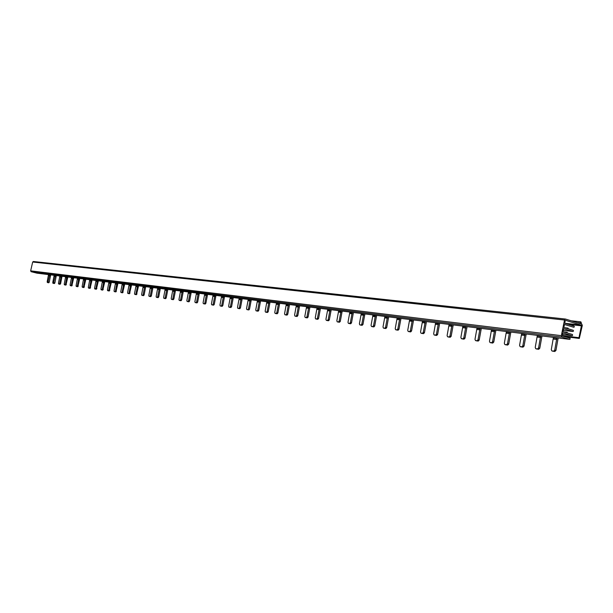 <?xml version="1.0" encoding="UTF-8"?>
<svg xmlns="http://www.w3.org/2000/svg" width="613" height="613" viewBox="0 0 613 613"><rect width="100%" height="100%" fill="white"/><g stroke="black" fill="none" stroke-linecap="round" stroke-linejoin="round"><path stroke-width="0.92" d="M565.355 319.044L33.378 261.498L32.681 262.027L564.512 320.024L565.47 319.044L580.151 323.526L580.84 321.848L581.339 322.944L580.955 323.771L581.752 324.016L582.319 325.449L579.316 338.43L578.986 337.702L581.392 325.802L581.116 325.089L565.738 320.392L565.209 320.867L564.726 323.273L568.397 324.384L568.872 323.902L569.209 324.637L574.075 326.108L574.358 326.829L573.829 327.304L564.481 324.476L563.868 327.48L567.546 328.583L568.021 328.093L568.358 328.829L573.224 330.292L573.507 331.012L572.986 331.487L563.623 328.683L563.018 331.687L566.696 332.782L567.178 332.292L567.508 333.028L572.381 334.476L572.665 335.196L572.182 335.679L562.772 332.89L562.496 336.001L569.906 338.184L570.197 338.897L569.707 339.387L561.914 337.104L31.11 271.689L30.65 270.854L32.681 262.027M569.669 339.38L36.972 273.16L31.11 271.689M561.914 337.104L561.339 335.656L30.65 270.854M561.339 335.656L564.512 320.024M558.167 337.955L555.945 350.452L554.796 351.502L551.869 350.92L551.294 349.648L553.439 337.365M551.869 350.92L553.593 351.157L554.742 350.107L556.895 337.794M541.976 335.939L539.777 348.268L538.658 349.31L535.785 348.736L535.226 347.479L537.348 335.365M540.712 335.786L538.582 347.931L537.455 348.973L535.785 348.736M526.215 333.985L524.038 346.146L522.943 347.173L520.115 346.613L519.579 345.372L521.678 333.418M520.115 346.613L521.747 346.843L522.843 345.816L524.95 333.824M510.859 332.07L508.706 344.085L507.633 345.096L504.859 344.544L504.33 343.318L506.415 331.518M504.859 344.544L506.445 344.767L507.51 343.747L509.602 331.917M495.902 330.215L493.764 342.069L492.714 343.073L489.986 342.529L489.473 341.318L491.534 329.671M489.986 342.529L491.526 342.744L492.576 341.74L494.645 330.055M481.312 328.399L479.197 340.108L478.171 341.096L475.489 340.56L474.991 339.372L477.037 327.871M475.489 340.56L476.991 340.767L478.017 339.778L480.063 328.246M467.091 326.629L464.999 338.192L463.995 339.173L461.351 338.644L460.869 337.464L462.892 326.108M461.351 338.644L462.815 338.843L463.819 337.863L465.849 326.476M453.222 324.905L451.145 336.322L450.164 337.288L447.567 336.775L447.099 335.61L449.099 324.392M447.567 336.775L448.992 336.966L449.973 336.001L451.98 324.752M439.682 323.227L437.628 334.499L436.671 335.457L434.111 334.943L433.659 333.801L435.636 322.722M434.111 334.943L435.498 335.142L436.464 334.177L438.448 323.074M426.472 321.58L424.441 332.721L423.499 333.671L420.978 333.166L420.541 332.039L422.503 321.089M420.978 333.166L422.334 333.357L423.276 332.407L425.246 321.427M413.576 319.978L411.561 330.989L410.641 331.924L408.158 331.426L407.729 330.307L409.676 319.496M408.158 331.426L409.484 331.61L410.404 330.668L412.357 319.825M400.986 318.415L398.986 329.288L398.082 330.215L395.638 329.725L395.224 328.629L397.147 317.94M395.638 329.725L396.933 329.909L397.837 328.982L399.768 318.262M388.68 316.883L386.703 327.633L385.815 328.553L383.409 328.07L383.002 326.982L384.91 316.415M383.409 328.07L384.673 328.246L385.562 327.327L387.47 316.737M376.658 315.389L374.704 326.016L373.83 326.928L371.463 326.445L371.064 325.373L372.957 314.929M371.463 326.445L372.689 326.622L373.562 325.71L375.455 315.243M364.911 313.933L362.973 324.438L362.114 325.334L359.777 324.867L359.394 323.802L361.272 313.473M359.777 324.867L360.98 325.028L361.839 324.131L363.716 313.779M353.425 312.5L351.502 322.89L350.667 323.779L348.36 323.312L347.992 322.269L349.847 312.055M348.36 323.312L349.54 323.48L350.375 322.584L352.23 312.354M342.192 311.105L340.292 321.381L339.472 322.262L337.196 321.802L336.836 320.76L338.675 310.668M337.196 321.802L338.345 321.963L339.165 321.074L341.012 310.96M331.212 309.741L329.327 319.902L328.514 320.768L326.277 320.315L325.924 319.296L327.748 309.312M326.277 320.315L327.396 320.476L328.208 319.603L330.032 309.596M320.461 308.4L318.591 318.454L317.802 319.319L315.588 318.867L315.251 317.856L317.051 307.979M315.588 318.867L316.691 319.021L317.48 318.155L319.289 308.255M309.948 307.098L308.094 317.036L307.312 317.894L305.136 317.45L304.799 316.446L306.592 306.676M305.136 317.45L306.209 317.603L306.983 316.745L308.776 306.952M299.65 305.818L297.818 315.649L297.052 316.5L294.899 316.063L294.577 315.074L296.347 305.404M294.899 316.063L295.949 316.208L296.715 315.358L298.493 305.672M289.574 304.561L287.75 314.293L287.007 315.136L284.876 314.707L284.562 313.726L286.325 304.163M284.876 314.707L285.903 314.844L286.654 314.009L288.416 304.423M279.704 303.335L277.904 312.967L277.16 313.795L275.068 313.373L274.762 312.408L276.501 302.937M275.068 313.373L276.072 313.511L276.808 312.684L278.555 303.197M270.042 302.132L268.249 311.665L267.529 312.484L265.46 312.071L265.161 311.113L266.885 301.742M265.46 312.071L266.44 312.209L267.168 311.381L268.9 301.994M260.571 300.96L258.801 310.393L258.088 311.205L256.042 310.791L255.751 309.841L257.46 300.569M256.042 310.791L257.008 310.921L257.721 310.109L259.437 300.814M251.292 299.803L249.537 309.144L248.832 309.948L246.817 309.542L246.533 308.6L248.234 299.428M246.817 309.542L247.759 309.672L248.464 308.86L250.165 299.665M242.204 298.677L240.457 307.918L239.767 308.714L237.775 308.316L237.499 307.389L239.185 298.301M237.775 308.316L238.702 308.439L239.392 307.642L241.078 298.531M233.292 297.566L231.561 306.722L230.879 307.511L228.91 307.113L228.641 306.194L230.312 297.198M228.91 307.113L229.814 307.236L230.496 306.446L232.166 297.428M229.936 307.374L228.94 307.121M224.55 296.477L222.833 305.542L222.167 306.331L220.22 305.933L219.96 305.021L221.615 296.117M220.22 305.933L221.109 306.056L221.776 305.266L223.439 296.34M221.247 306.194L220.251 305.941M215.983 295.412L214.274 304.385L213.623 305.167L211.7 304.776L212.565 304.899L213.224 304.117L214.872 295.274M213.086 295.052L211.439 303.879L211.7 304.776L212.772 305.052M207.577 294.37L205.884 303.259L205.24 304.033L203.34 303.642L203.087 302.753L204.719 294.018M203.34 303.642L204.19 303.757L204.842 302.991L206.474 294.232M199.325 293.343L197.654 302.148L197.018 302.914L195.141 302.531L194.896 301.65L196.512 292.991M195.141 302.531L195.976 302.646L196.612 301.88L198.229 293.206M191.233 292.34L189.57 301.06L188.95 301.818L187.095 301.435L186.858 300.569L188.459 291.995M187.095 301.435L187.915 301.55L188.536 300.791L190.145 292.202M183.295 291.351L181.647 299.987L181.027 300.738L179.195 300.37L178.965 299.504L180.559 291.014M179.195 300.37L180 300.477L180.62 299.726L182.214 291.213M175.502 290.386L173.87 298.937L173.257 299.688L171.448 299.313L171.219 298.462L172.797 290.049M171.448 299.313L172.238 299.428L172.843 298.677L174.421 290.248M172.445 299.565L171.471 299.32M167.855 289.428L166.23 297.91L165.633 298.654L163.84 298.286L163.617 297.435L165.181 289.098M163.84 298.286L164.613 298.393L165.211 297.65L166.782 289.298M164.828 298.539L163.863 298.286M160.338 288.501L158.729 296.899L158.139 297.634L156.369 297.274L156.154 296.431L157.71 288.171M156.369 297.274L157.127 297.374L157.717 296.638L159.273 288.363M157.349 297.52L156.384 297.274M152.959 287.581L151.365 295.91L150.783 296.631L149.028 296.278L149.779 296.378L150.354 295.65L151.901 287.451M150.361 287.259L148.821 295.443L149.028 296.278L150.055 296.531M145.718 286.677L144.132 294.93L143.557 295.65L141.825 295.297L142.553 295.397L143.128 294.677L144.66 286.547M143.151 286.363L141.618 294.478L141.825 295.297L142.798 295.543M138.599 285.796L136.461 294.692L134.745 294.34L135.465 294.439L136.025 293.719L137.55 285.666M136.063 285.482L134.546 293.52L134.745 294.34L135.718 294.585M131.603 284.922L129.489 293.742L127.788 293.397L127.596 292.585L129.105 284.616M127.788 293.397L128.492 293.489L129.052 292.784L130.561 284.792M124.73 284.072L122.631 292.807L120.953 292.47L120.769 291.665L122.263 283.765M120.953 292.47L121.65 292.562L122.194 291.857L123.696 283.942M121.918 292.707L120.976 292.47M117.98 283.229L115.903 291.895L114.233 291.558L114.922 291.65L115.459 290.953L116.945 283.106M115.535 282.93L114.056 290.761L114.233 291.558L115.236 291.803M111.344 282.409L109.283 290.999L107.635 290.662L107.451 289.872L108.93 282.103M107.635 290.662L108.838 290.056L110.309 282.279M108.585 290.899L107.65 290.662M104.815 281.597L102.769 290.11L101.137 289.78L102.325 289.183L103.789 281.467M102.432 281.298L100.969 288.999L101.137 289.78L102.126 290.026M98.394 280.8L96.371 289.244L94.754 288.915L94.586 288.141L96.042 280.501M94.754 288.915L95.927 288.325L97.383 280.67M92.088 280.011L90.08 288.386L88.479 288.064L88.318 287.298L89.759 279.72M88.479 288.064L89.628 287.474L91.076 279.888M85.881 279.237L83.889 287.551L82.311 287.221L82.15 286.463L83.575 278.953M82.311 287.221L83.437 286.639L84.87 279.114M79.774 278.478L77.805 286.723L76.234 286.401L77.353 285.819L78.77 278.356M77.499 278.202L76.081 285.65L76.234 286.401L77.169 286.631M73.767 277.735L71.813 285.911L70.265 285.589L71.361 285.014L72.771 277.612M71.522 277.459L70.112 284.846L70.265 285.589L71.192 285.819M67.859 276.999L65.92 285.106L64.388 284.792L65.468 284.217L66.871 276.877M65.637 276.724L64.235 284.057L64.388 284.792L65.307 285.022M62.043 276.279L60.603 283.673L59.668 283.436L61.062 276.156M59.844 276.003L58.457 283.275L58.603 284.011L59.668 283.436M59.553 284.24L60.603 283.673M56.319 275.566L54.886 282.899L54.419 283.543L52.925 283.237L54.419 283.543M55.339 275.444L53.484 283.313M54.151 275.298L52.764 282.509L52.91 283.237L53.852 283.467M48.534 274.601L47.163 281.758L47.875 282.555L49.714 274.747M50.687 274.869L49.262 282.141L48.802 282.785L47.301 282.478L48.212 282.7M580.113 322.928L577.132 322.607M578.986 337.702L562.374 335.679M581.392 325.802L569.224 324.438M581.116 325.089L564.726 323.258M572.986 331.487L563.286 330.346M572.136 335.671L562.443 334.499L572.182 335.679M554.742 350.107L555.945 350.452M556.926 338.407L553.478 337.978M556.888 339.533L553.439 339.104M554.796 351.502L553.593 351.157M551.961 350.935L553.164 351.28M538.582 347.931L539.777 348.268M540.743 336.391L537.386 335.97M540.704 337.502L537.348 337.081M538.658 349.31L537.455 348.973M535.869 348.759L537.072 349.096M522.843 345.816L524.038 346.146M524.989 334.422L521.717 334.016M524.95 335.518L521.678 335.104M522.943 347.173L521.747 346.843M520.199 346.629L521.395 346.966M507.51 343.747L508.706 344.085M509.641 332.507L506.453 332.108M509.602 333.587L506.415 333.188M507.633 345.096L506.445 344.767M504.936 344.56L506.123 344.889M492.576 341.74L493.764 342.069M494.683 330.637L491.572 330.254M494.645 331.71L491.542 331.319M492.714 343.073L491.526 342.744M490.063 342.544L491.251 342.874M478.017 339.778L479.197 340.108M480.102 328.821L477.075 328.438M480.071 329.878L477.044 329.495M478.171 341.096L476.991 340.767M475.558 340.575L476.745 340.905M463.819 337.863L464.999 338.192M465.888 327.043L462.93 326.675M465.857 328.085L462.899 327.717M463.995 339.173L462.815 338.843M461.42 338.66L462.6 338.981M449.973 336.001L451.145 336.322M452.019 325.311L449.137 324.951M451.988 326.346L449.107 325.978M450.164 337.288L448.992 336.966M447.628 336.782L448.8 337.104M436.464 334.177L437.628 334.499M438.494 323.626L435.682 323.273M438.464 324.645L435.651 324.292M436.671 335.457L435.498 335.142M434.173 334.959L435.337 335.28M423.276 332.407L424.441 332.721M425.284 321.978L422.541 321.633M425.253 322.982L422.51 322.637M423.499 333.671L422.334 333.357M421.039 333.181L422.204 333.495M410.404 330.668L411.561 330.989M412.396 320.369L409.714 320.032M412.365 321.365L409.691 321.028M410.641 331.924L409.484 331.61M408.22 331.441L409.377 331.756M397.837 328.982L398.986 329.288M399.806 318.798L397.186 318.469M399.783 319.779L397.163 319.45M398.082 330.215L396.933 329.909M395.691 329.74L396.849 330.047M385.562 327.327L386.703 327.633M387.508 317.258L384.956 316.944M387.485 318.231L384.926 317.909M385.815 328.553L384.673 328.246M383.462 328.078L384.612 328.392M373.562 325.71L374.704 326.016M375.493 315.764L372.995 315.45M375.47 316.722L372.972 316.408M373.83 326.928L372.689 326.622M371.509 326.461L372.65 326.767M361.839 324.131L362.973 324.438M363.754 314.293L361.31 313.994M363.731 315.243L361.287 314.936M362.114 325.334L360.98 325.028M359.831 324.875L360.965 325.181M350.375 322.584L351.502 322.89M352.276 312.86L349.885 312.569M352.253 313.802L349.862 313.504M350.667 323.779L349.54 323.48M348.406 323.327L349.54 323.626M339.165 321.074L340.292 321.381M341.05 311.465L338.713 311.174M341.027 312.392L338.69 312.094M339.472 322.262L338.345 321.963M337.242 321.81L338.361 322.109M328.208 319.603L329.327 319.902M330.07 310.094L327.786 309.81M330.047 311.013L327.763 310.722M328.514 320.768L327.396 320.476M326.315 320.331L327.434 320.622M317.48 318.155L318.591 318.454M319.327 308.753L317.097 308.469M319.312 309.657L317.074 309.381M317.802 319.319L316.691 319.021M315.634 318.875L316.745 319.174M306.983 316.745L308.094 317.036M308.822 307.442L306.63 307.167M308.799 308.339L306.615 308.063M307.312 317.894L306.209 317.603M305.174 317.457L306.278 317.749M296.715 315.358L297.818 315.649M298.531 306.155L296.393 305.887M298.516 307.044L296.37 306.776M297.052 316.5L295.949 316.208M294.937 316.07L296.041 316.362M286.654 314.009L287.75 314.293M288.462 304.899L286.363 304.638M288.439 305.78L286.348 305.512M287.007 315.136L285.903 314.844M284.915 314.714L286.01 314.998M276.808 312.684L277.904 312.967M278.601 303.665L276.547 303.412M278.578 304.538L276.524 304.278M277.16 313.795L276.072 313.511M275.099 313.381L276.195 313.664M267.168 311.381L268.249 311.665M268.938 302.462L266.931 302.209M268.923 303.328L266.908 303.075M267.529 312.484L266.44 312.209M265.49 312.078L266.578 312.362M257.721 310.109L258.801 310.393M259.475 301.282L257.506 301.037M259.46 302.132L257.491 301.887M258.088 311.205L257.008 310.921M256.073 310.799L257.154 311.082M248.464 308.86L249.537 309.144M250.204 300.125L248.273 299.88M250.188 300.968L248.257 300.722M248.832 309.948L247.759 309.672M246.847 309.55L247.92 309.826M239.392 307.642L240.457 307.918M241.116 298.991L239.223 298.753M241.101 299.826L239.208 299.588M239.767 308.714L238.702 308.439M237.806 308.324L238.871 308.6M230.496 306.446L231.561 306.722M232.212 297.88L230.358 297.642M232.197 298.707L230.342 298.47M230.879 307.511L229.814 307.236M221.776 305.266L222.833 305.542M223.477 296.784L221.661 296.562M223.461 297.611L221.645 297.382M222.167 306.331L221.109 306.056M213.224 304.117L214.274 304.385M214.91 295.719L213.125 295.497M214.895 296.531L213.117 296.309M213.623 305.167L212.565 304.899M204.842 302.991L205.884 303.259M206.512 294.669L204.765 294.455M206.497 295.474L204.75 295.251M205.24 304.033L204.19 303.757M203.363 303.65L204.413 303.918M196.612 301.88L197.654 302.148M198.275 293.642L196.558 293.428M198.26 294.439L196.543 294.225M197.018 302.914L195.976 302.646M195.164 302.538L196.206 302.799M188.536 300.791L189.57 301.06M190.191 292.631L188.505 292.424M190.176 293.42L188.49 293.213M188.95 301.818L187.915 301.55M187.118 301.443L188.153 301.711M180.62 299.726L181.647 299.987M182.253 291.642L180.597 291.436M182.237 292.424L180.59 292.217M181.027 300.738L180 300.477M179.218 300.37L180.245 300.638M172.843 298.677L173.87 298.937M174.467 290.669L172.843 290.47M174.452 291.443L172.828 291.244M173.257 299.688L172.238 299.428M165.211 297.65L166.23 297.91M166.82 289.719L165.226 289.52M166.813 290.485L165.211 290.286M165.633 298.654L164.613 298.393M157.717 296.638L158.729 296.899M159.311 288.777L157.748 288.585M159.303 289.543L157.74 289.344M158.139 297.634L157.127 297.374M150.354 295.65L151.365 295.91M151.94 287.857L150.407 287.666M151.932 288.616L150.392 288.416M150.783 296.631L149.779 296.378M143.128 294.677L144.132 294.93M144.706 286.953L143.189 286.769M144.691 287.704L143.181 287.512M143.557 295.65L142.553 295.397M136.025 293.719L137.021 293.972M137.588 286.064L136.109 285.88M137.58 286.807L136.094 286.623M136.461 294.692L135.465 294.439M129.052 292.784L130.04 293.029M130.6 285.198L129.144 285.014M130.592 285.926L129.136 285.75M129.489 293.742L128.492 293.489M127.811 293.397L128.799 293.65M122.194 291.857L123.182 292.11M123.734 284.34L122.301 284.156M123.726 285.068L122.293 284.884M122.631 292.807L121.65 292.562M115.459 290.953L116.439 291.198M116.991 283.497L115.581 283.321M116.976 284.217L115.566 284.041M115.903 291.895L114.922 291.65M108.838 290.056L109.811 290.301M110.355 282.67L108.968 282.493M110.348 283.382L108.961 283.206M109.283 290.999L108.302 290.754M102.325 289.183L103.298 289.428M103.835 281.857L102.471 281.681M103.827 282.562L102.463 282.394M102.769 290.11L101.804 289.872M95.927 288.325L96.892 288.562M97.421 281.053L96.08 280.884M97.413 281.758L96.072 281.589M96.371 289.244L95.406 288.999M94.777 288.915L95.743 289.16M89.628 287.474L90.594 287.712M91.115 280.264L89.797 280.103M91.107 280.961L89.789 280.8M90.08 288.386L89.123 288.148M88.502 288.064L89.46 288.302M83.437 286.639L84.395 286.876M84.916 279.49L83.621 279.329M84.908 280.187L83.613 280.018M83.889 287.551L82.939 287.313M82.326 287.229L83.276 287.466M77.353 285.819L78.303 286.056M78.816 278.731L77.544 278.57M78.809 279.421L77.537 279.26M77.805 286.723L76.855 286.486M71.361 285.014L72.303 285.252M72.817 277.98L71.56 277.827M72.809 278.662L71.552 278.509M71.813 285.911L70.87 285.673M65.468 284.217L66.403 284.455M66.909 277.245L65.675 277.091M66.901 277.919L65.668 277.766M65.92 285.106L64.986 284.876M61.101 276.517L59.89 276.371M61.093 277.191L59.882 277.038M60.12 284.325L59.185 284.087M53.959 282.67L54.886 282.899M55.385 275.804L54.189 275.658M55.377 276.471L54.182 276.325M48.343 281.911L49.262 282.141M49.745 275.766L48.573 275.612M49.753 275.107L48.58 274.953M48.802 282.785L47.875 282.555M33.378 261.498L565.47 319.044M571.247 320.806L580.84 321.848M564.634 336.629L579.316 338.43M565.569 323.534L568.872 323.902M564.611 327.702L568.021 328.093M563.286 330.353L573.032 331.495M563.638 331.871L567.178 332.292M37.002 273.168L569.707 339.387"/></g></svg>
